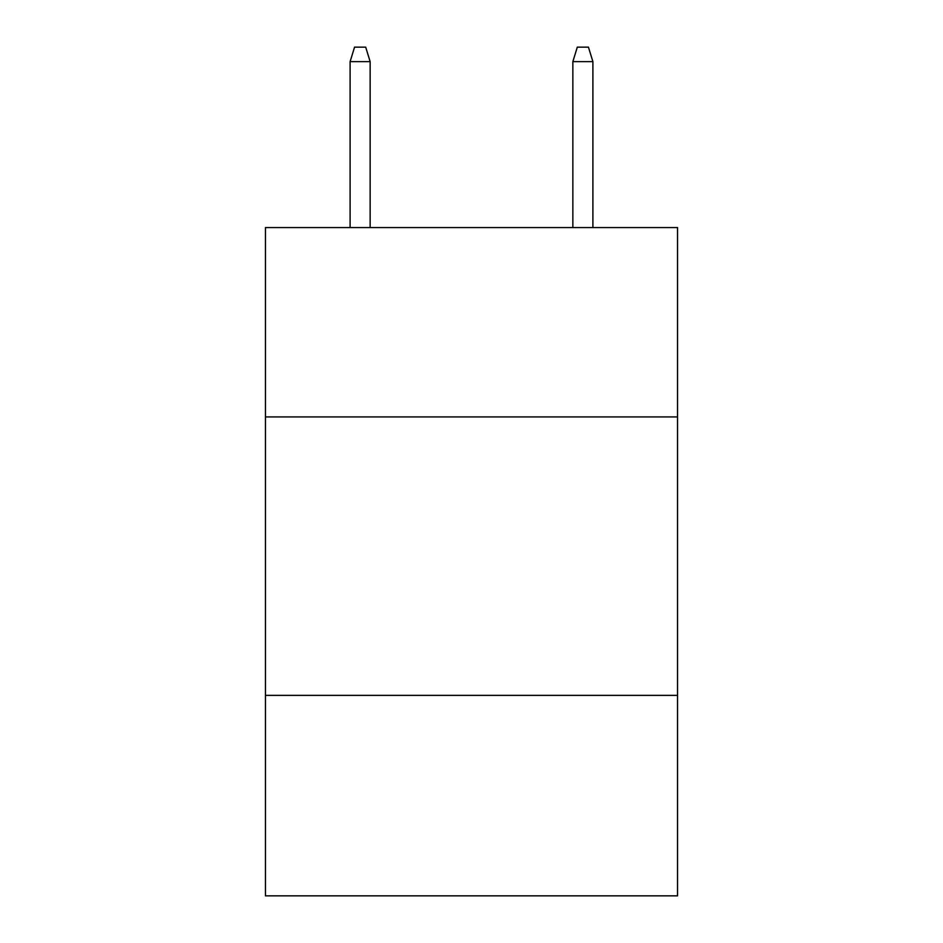 <?xml version="1.0" encoding="UTF-8"?>
<svg xmlns="http://www.w3.org/2000/svg" width="943" height="943" viewBox="0 0 943 943"><rect width="100%" height="100%" fill="white"/><g stroke="black" fill="none" stroke-linecap="round" stroke-linejoin="round"><path stroke-width="1.41" d="M677.545 416.924L677.545 227.581L265.454 227.581L265.454 416.924L677.545 416.924L677.545 895.85L265.454 895.85L265.454 416.924M677.545 695.368L265.454 695.368M370.151 227.581L370.151 61.625L350.101 61.625L350.101 227.581M350.101 61.625L354.556 47.15L365.695 47.15L370.151 61.625M572.849 61.625L577.305 47.15L588.444 47.15L592.899 61.625L572.849 61.625L572.849 227.581M592.899 61.625L592.899 227.581"/></g></svg>
